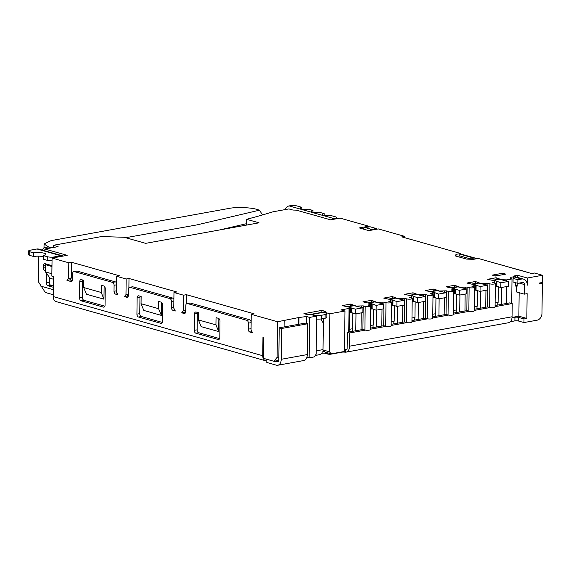 <?xml version="1.0" encoding="UTF-8"?>
<svg xmlns="http://www.w3.org/2000/svg" width="571" height="571" viewBox="0 0 571 571"><rect width="100%" height="100%" fill="white"/><g stroke="black" fill="none" stroke-linecap="round" stroke-linejoin="round"><path stroke-width="0.86" d="M125.713 237.707L196.774 224.924L259.527 210.171L262.482 214.953M246.515 223.682L219.464 229.985M48.549 246.915L44.053 243.981L51.076 240.619L228.707 208.472C235.616 206.952 250.94 207.43 256.572 209.336L259.527 210.171M51.975 265.636L47.457 264.359L45.566 264.701L45.48 271.917L51.875 273.752M45.566 264.701L51.94 266.5L51.854 273.716M53.41 279.212L50.112 278.284L45.48 271.917M46.33 264.559A2.47 1.556 79.7 0 1 46.465 264.08M53.324 285.95L50.826 285.25A2.47 1.556 79.7 0 1 49.263 282.388L49.327 277.206M45.487 271.175A2.47 1.556 79.7 0 0 44.981 270.904A2.47 1.556 79.7 0 1 43.417 268.049L43.446 265.636A2.47 1.556 79.7 0 1 44.595 263.659A2.47 1.556 79.7 0 1 45.066 263.681L47.457 264.359M53.217 294.729L46.836 292.93A7.416 5.503 105.8 0 1 43.903 290.289L38.45 281.86L38.764 256.165M53.31 287.263L47.993 285.757A2.47 1.556 79.7 0 1 46.429 282.902L46.786 273.716M46.522 273.359A2.47 1.556 79.7 0 1 46.544 273.759M63.131 256.065A6.181 4.589 105.8 0 0 62.475 255.808L38.571 249.056A6.181 4.589 105.8 0 0 36.965 248.992L30.349 250.184A4.946 1.128 -179.3 0 0 28.593 251.026L28.55 254.637A4.946 1.128 -179.3 0 0 29.713 255.38L33.696 256.507A7.416 1.692 -179.3 0 1 43.289 256.622M33.696 256.507L33.739 252.896L29.756 251.768A4.946 1.128 -179.3 0 1 28.593 251.026M52.032 260.761A4.946 1.128 -179.3 0 1 47.243 260.333L43.26 259.205L43.303 255.594A7.416 1.692 -179.3 0 0 45.937 254.338A7.416 1.692 -179.3 0 0 44.188 253.217A7.416 1.692 -179.3 0 0 33.739 252.896M62.475 255.808A6.181 4.589 105.8 0 0 60.869 255.737L54.252 256.936A4.946 1.128 -179.3 0 1 47.286 256.722L43.303 255.594M519.246 283.08L524.428 284.544L524.306 294.165L527.14 293.651L526.84 318.44L524.007 318.953L523.957 322.565L537.19 320.167A6.181 4.589 105.8 0 0 541.986 313.301L542.35 283.216L539.516 283.73L539.531 283.009L542.364 282.495L542.45 275.272L534.485 273.024L531.651 273.538L478.262 258.463L473.545 259.32L466.578 259.098L455.422 255.951L456.015 254.366L455.993 256.115M523.957 322.565L518.382 320.988A2.47 0.564 -179.3 0 0 514.899 320.881L514.942 317.269A2.47 0.564 -179.3 0 1 518.425 317.376L518.382 320.988M510.417 321.694L514.899 320.881M342 351.9L342 352.179A2.47 0.564 -179.3 0 1 344.427 352.107L345.484 352.186A7.416 4.668 -100.3 0 0 346.09 352.136A7.416 4.668 -100.3 0 0 349.552 346.19L349.716 332.957L347.325 332.279L362.913 329.46L364.905 330.024A3.091 0.707 -179.3 0 0 365.354 330.124L349.716 332.957M342 352.179L331.13 354.141A2.47 0.564 -179.3 0 1 327.647 354.034L325.256 353.363A2.47 0.564 -179.3 0 0 321.773 353.256L321.73 353.263M277.77 365.247A7.416 4.668 -100.3 0 0 281.232 359.295L281.603 328.496L307.683 323.771L307.305 354.577A7.416 4.668 -100.3 0 1 303.843 360.522L277.77 365.247A7.416 4.668 -100.3 0 1 276.357 365.169L266.8 362.464L266.835 359.295M368.752 226.965L368.759 226.223L340.073 218.122L330.63 219.835L296.37 210.157L292.887 210.049L288.897 208.922L272.981 211.805A494.365 112.887 -179.3 0 1 246.572 219.3L259.041 222.818L145.662 243.346L124.15 237.272L101.51 236.565L53.324 245.287L58.106 246.636L44.873 249.035L67.185 255.337L52.068 258.071L68.798 262.796L68.606 278.441L66.985 280.397L70.968 281.517A2.47 1.556 -100.3 0 0 71.439 281.546A2.47 1.556 -100.3 0 0 72.588 279.562L72.667 273.545A2.47 1.556 -100.3 0 1 73.816 271.568A2.47 1.556 -100.3 0 1 74.287 271.589L112.53 282.388A2.47 1.556 79.7 0 1 114.093 285.25L114.022 291.26L116.427 290.832M456.015 254.366L460.74 253.51L401.777 236.858L404.611 236.351L378.323 228.921L368.873 230.634L359.309 227.936L368.759 226.223M114.022 291.26A2.47 1.556 79.7 0 0 115.585 294.122L117.976 294.793L116.413 291.938L116.605 276.293L119.439 275.786L71.632 262.282L68.798 262.796M116.605 276.293L126.162 278.998L125.977 294.636L128.375 294.201M169.901 298.59L172.735 298.076L132.893 286.828L130.06 287.341L169.901 298.59A2.47 1.556 79.7 0 1 171.464 301.445L171.386 307.462A2.47 1.556 79.7 0 0 172.956 310.317L175.34 310.995L173.777 308.14L173.969 292.495L176.803 291.981L128.996 278.484L126.162 278.998M173.969 292.495L183.534 295.2L183.341 310.838L185.746 310.403M246.786 320.302L249.62 319.789L190.257 303.03L187.424 303.544L246.786 320.302A2.47 1.556 79.7 0 1 248.349 323.157L248.278 329.174A2.47 1.556 -100.3 0 0 249.841 332.036L252.625 332.822L251.062 329.967L251.254 314.321L254.088 313.807L186.367 294.686L183.534 295.2M251.254 314.321L277.549 321.744L277.113 357.367L278.855 357.046M323.407 318.525L323.029 349.98L324.885 352.043L331.259 353.842L329.403 351.779L329.867 313.757L323.493 311.952L325.855 311.53L321.866 310.403L303.915 313.65L307.905 314.778L310.26 314.35L316.634 316.148L309.646 317.412L306.456 316.512L298.198 317.64L277.549 321.744M329.867 313.757L344.984 311.017L341.001 309.896L349.031 308.44L348.738 332.022M542.45 275.272L527.333 278.013L517.769 275.308L513.993 275.993L515.584 276.443L510.859 277.299L510.417 278.491L512.009 278.941L506.812 279.876L501.588 279.719L496.163 277.749L487.655 279.283L494.978 280.911L494.529 282.103L492.645 282.445L494.636 283.009A3.091 0.707 -179.3 0 1 495.364 283.473A3.091 0.707 -179.3 0 1 493.33 284.108A3.091 0.707 -179.3 0 1 489.911 283.858L487.92 283.302L480.803 283.48L475.372 281.51L466.871 283.045L474.187 284.679L473.744 285.864L471.853 286.207L473.851 286.77A3.091 0.707 -179.3 0 1 474.572 287.234A3.091 0.707 -179.3 0 1 472.545 287.87A3.091 0.707 -179.3 0 1 469.126 287.627L467.135 287.063L460.019 287.242L454.587 285.272L446.087 286.813L453.403 288.441L452.96 289.625L451.069 289.968L453.06 290.532A3.091 0.707 -179.3 0 1 453.788 290.996A3.091 0.707 -179.3 0 1 451.754 291.631A3.091 0.707 -179.3 0 1 448.335 291.388L446.344 290.825L439.235 291.003L433.803 289.033L425.302 290.575L432.618 292.202L432.176 293.387L430.284 293.73L432.276 294.293A3.091 0.707 -179.3 0 1 433.004 294.757A3.091 0.707 -179.3 0 1 430.969 295.4A3.091 0.707 -179.3 0 1 427.551 295.15L425.559 294.586L418.443 294.764L413.019 292.795L404.511 294.336L411.834 295.964L411.384 297.156L409.5 297.491L411.491 298.055A3.091 0.707 -179.3 0 1 412.219 298.519A3.091 0.707 -179.3 0 1 410.185 299.161A3.091 0.707 -179.3 0 1 406.766 298.911L404.775 298.348L397.659 298.526L392.227 296.556L383.726 298.098L391.042 299.725L390.6 300.917L388.708 301.26L390.707 301.816A3.091 0.707 -179.3 0 1 391.435 302.287A3.091 0.707 -179.3 0 1 389.401 302.923A3.091 0.707 -179.3 0 1 385.982 302.673L383.99 302.109L376.874 302.295L371.443 300.317L362.942 301.859L370.258 303.486L369.815 304.678L367.924 305.021L369.915 305.585A3.091 0.707 -179.3 0 1 370.643 306.049A3.091 0.707 -179.3 0 1 368.609 306.684A3.091 0.707 -179.3 0 1 365.19 306.434L363.199 305.878L356.09 306.056L350.658 304.086L342.157 305.621L349.473 307.248L349.031 308.44M492.295 275.122L502.687 273.238L505.877 274.144L495.485 276.021L492.295 275.122M309.646 317.412L309.154 357.846L314.257 356.918L316.17 354.17L316.634 316.148M369.801 305.549L369.815 304.678M53.324 245.287L53.296 247.507M323.493 311.952L323.486 312.394M44.852 250.833L44.873 249.035M411.948 320.581L423.382 318.511L423.589 301.595M423.653 296.021L423.668 294.929M418.35 302.537L418.143 319.46M370.643 306.049L370.358 329.631A3.091 0.707 -179.3 0 1 368.609 330.245A3.091 0.707 -179.3 0 1 365.354 330.124M321.866 310.403L321.844 312.344M321.766 318.825L321.744 320.502M246.572 219.3L246.501 225.095M404.775 298.348L404.482 321.93L402.598 322.272L402.805 305.357M402.883 298.69L402.869 299.782M527.333 278.013L527.247 285.229A7.416 5.503 -74.2 0 0 523.593 279.119L516.42 277.092A7.416 5.503 -74.2 0 0 514.492 277.014L513.55 277.185L513.101 278.37L513.058 281.981L517.84 283.33L522.565 282.474A2.47 1.834 105.8 0 1 523.207 282.502A2.47 1.834 105.8 0 1 524.428 284.544M517.747 277.47L517.769 275.308M477.292 283.045L477.299 282.488M425.559 294.586L425.274 318.168L427.265 318.732A3.091 0.707 -179.3 0 0 427.708 318.839L411.934 321.694M456.507 286.806L456.514 286.249M496.135 279.633L496.163 277.749M397.566 306.306L397.359 323.222M456.729 294.429L456.543 309.925L453.552 310.467M456.193 312.573L456.222 309.982M459.719 311.937L459.926 295.014M128.996 278.484L128.889 287.777M125.977 294.636L124.35 296.592L127.183 296.085L128.375 294.65M404.596 237.657L404.611 236.351M435.716 290.568L435.723 290.011M411.384 297.156L411.377 298.026M517.84 283.33L517.883 279.719L521.666 279.041A7.416 5.503 -74.2 0 1 523.593 279.119M502.687 273.238L502.673 274.722M501.852 274.872L494.886 275.857M370.229 305.685L370.258 303.486M331.259 353.842L344.491 351.45L344.984 311.017M411.834 295.964L411.805 298.162M524.306 294.165L516.341 291.917L516.412 285.9L515.47 286.071L515.513 282.674M515.577 276.949L515.584 276.443M309.154 357.846L306.913 357.21M306.377 323.4L306.456 316.512M363.199 305.878L362.913 329.46M128.175 296.363L127.183 296.085M132.893 286.828A2.47 1.556 -100.3 0 0 132.422 286.799L129.588 287.313A2.47 1.556 -100.3 0 0 128.439 289.297L128.361 295.314A2.47 1.556 -100.3 0 1 127.212 297.298A2.47 1.556 -100.3 0 1 126.741 297.27L124.35 296.592M172.735 298.076A2.47 1.556 79.7 0 1 173.891 299.175M112.53 282.388L115.363 281.874L77.121 271.075A2.47 1.556 -100.3 0 0 76.65 271.054L73.816 271.568M115.363 281.874A2.47 1.556 79.7 0 1 116.52 282.973M71.632 262.282L71.439 277.927L69.819 279.883L72.403 280.611M453.374 290.639L453.403 288.441M355.783 330.752L355.99 313.829M361.315 306.213L361.3 307.305M361.229 312.879L361.022 329.802M487.92 283.302L487.627 306.884L489.625 307.448A3.091 0.707 -179.3 0 0 490.068 307.548L474.294 310.403M510.859 277.299L510.845 278.612M383.99 302.109L383.698 325.698L385.689 326.255A3.091 0.707 -179.3 0 0 386.139 326.362L370.365 329.217M370.379 328.111L381.806 326.041L382.013 309.118M382.085 303.544L382.099 302.452M381.806 326.041L383.698 325.698M494.95 283.116L494.978 280.911M494.529 282.103L494.522 282.973M404.482 321.93L406.481 322.494A3.091 0.707 -179.3 0 0 406.923 322.601L391.149 325.456M446.344 290.825L446.058 314.407L448.049 314.971A3.091 0.707 -179.3 0 0 448.499 315.078L432.718 317.933M444.459 291.167L444.445 292.259M444.374 297.826L444.167 314.749L446.058 314.407M349.473 307.248L349.174 331.944M284.08 326.94L284.158 320.552M391.435 302.287L391.142 325.87A3.091 0.707 -179.3 0 1 389.393 326.484A3.091 0.707 -179.3 0 1 386.139 326.362M412.219 298.519L411.927 322.108A3.091 0.707 -179.3 0 1 410.185 322.722A3.091 0.707 -179.3 0 1 406.923 322.601M352.578 305.064L352.578 305.621M352.799 313.236L352.614 328.739L349.202 329.353M352.293 328.796L352.257 331.387M433.004 294.757L432.718 318.347A3.091 0.707 -179.3 0 1 430.969 318.953A3.091 0.707 -179.3 0 1 427.708 318.839M495.364 283.473L495.071 307.055A3.091 0.707 -179.3 0 1 493.33 307.669A3.091 0.707 -179.3 0 1 490.068 307.548M453.788 290.996L453.502 314.578A3.091 0.707 -179.3 0 1 451.754 315.192A3.091 0.707 -179.3 0 1 448.499 315.078M474.572 287.234L474.287 310.817A3.091 0.707 -179.3 0 1 472.538 311.431A3.091 0.707 -179.3 0 1 469.283 311.309A3.091 0.707 -179.3 0 1 468.834 311.209L466.842 310.645L467.135 287.063M376.575 326.983L376.781 310.067M391.021 301.923L391.042 299.725M390.593 301.788L390.6 300.917M413.019 292.795L412.99 294.679M324.621 351.75L322.979 351.286M186.367 294.686L186.253 303.979M185.539 312.565L184.554 312.28L185.739 310.852M190.257 303.03A2.47 1.556 -100.3 0 0 189.793 303.001L186.96 303.515A2.47 1.556 -100.3 0 0 185.803 305.499L185.732 311.516A2.47 1.556 -100.3 0 1 184.576 313.493A2.47 1.556 -100.3 0 1 184.105 313.472L181.714 312.794L184.554 312.28M249.62 319.789A2.47 1.556 79.7 0 1 251.161 322.172M183.341 310.838L181.714 312.794M486.028 283.644L486.014 284.729M485.95 290.304L485.743 307.227L487.627 306.884M480.711 291.253L480.504 308.176M373.077 325.035L373.049 327.626M373.37 301.302L373.363 301.859M370.408 325.52L373.398 324.978L373.584 309.475M452.96 289.625L452.946 290.503M435.944 298.19L435.759 313.686L432.768 314.228M435.402 316.334L435.437 313.743M438.928 315.699L439.135 298.776M394.147 298.091L394.154 297.541M394.375 305.713L394.183 321.216L391.192 321.751M393.833 323.864L393.862 321.273M432.59 294.4L432.618 292.202M266.821 360.943A6.181 4.589 -74.2 0 1 265.786 360.815L56.243 301.638A6.181 4.589 -74.2 0 1 53.196 296.542L53.438 276.571L51.847 276.121L52.068 258.071M344.513 349.595L347.118 349.124L347.325 332.279M414.931 294.329L414.939 293.78M415.16 301.952L414.967 317.447L411.977 317.99M414.617 320.103L414.653 317.512M474.187 284.679L474.166 286.878M517.226 285.015L515.477 285.329M477.52 290.668L477.327 306.163L474.337 306.706M476.978 308.811L477.006 306.22M501.495 287.491L501.288 304.414M506.812 279.876L506.798 280.968M506.734 286.542L506.527 303.465L509.832 302.866L512.223 303.536L495.078 306.641M433.803 289.033L433.782 290.917M298.198 317.64L298.112 324.399M512.009 278.941L511.716 303.394M350.658 304.086L350.637 305.97M350.687 312.201L350.744 307.391L348.353 306.713A7.416 4.668 79.7 0 0 347.182 306.606L352.614 305.613A7.416 4.668 79.7 0 1 354.02 305.692L362.935 307.769L362.878 312.58L355.319 313.95L349.416 311.845M355.319 313.95L355.376 309.139L362.935 307.769M355.376 309.139L351.393 308.012L351.329 312.822M351.393 308.012L350.744 307.391M371.443 300.317L371.421 302.209M392.227 296.556L392.206 298.447M388.737 299.076L394.183 298.083A7.416 4.668 79.7 0 1 395.596 298.162L404.504 300.246L404.446 305.057L396.888 306.427L391.406 304.436M388.758 299.083A7.416 4.668 79.7 0 1 389.922 299.19L395.596 298.162M392.256 304.678L392.313 299.868L389.922 299.19M396.888 306.427L396.945 301.609L392.313 299.868M392.962 300.489L392.905 305.299M396.945 301.609L404.504 300.246M409.521 295.314L414.967 294.322A7.416 4.668 79.7 0 1 416.38 294.4L425.295 296.485L425.231 301.295L417.672 302.666L412.191 300.674M409.543 295.314A7.416 4.668 79.7 0 1 410.713 295.428L416.38 294.4M413.04 300.917L413.104 296.106L410.713 295.428M417.672 302.666L417.736 297.848L413.104 296.106M417.736 297.848L425.295 296.485M413.747 296.727L413.69 301.538M430.306 291.545L435.759 290.56A7.416 4.668 79.7 0 1 437.165 290.639L446.079 292.716L446.022 297.534L438.464 298.897L432.975 296.913M430.327 291.553A7.416 4.668 79.7 0 1 431.498 291.667L437.165 290.639M433.832 297.156L433.889 292.338L431.498 291.667M438.464 298.897L438.521 294.086L446.079 292.716M438.521 294.086L433.889 292.338M434.538 292.959L434.474 297.776M454.587 285.272L454.566 287.156M451.09 287.784L456.543 286.799A7.416 4.668 79.7 0 1 457.949 286.878L466.864 288.955L466.807 293.772L459.248 295.136L459.305 290.325L466.864 288.955M451.111 287.791A7.416 4.668 79.7 0 1 452.282 287.905L457.949 286.878M459.248 295.136L453.767 293.151M459.305 290.325L455.323 289.197L455.265 294.015M454.616 293.394L454.673 288.576L452.282 287.905M455.323 289.197L454.673 288.576M475.372 281.51L475.35 283.394M480.09 286.563L473.066 284.144A7.416 4.668 79.7 0 0 471.903 284.03L477.327 283.038A7.416 4.668 79.7 0 1 478.741 283.116L487.648 285.193L487.591 290.004L480.033 291.374L480.09 286.563L487.648 285.193M476.107 285.436L476.05 290.254L475.4 289.633L475.457 284.815M480.033 291.374L476.05 290.254M475.4 289.633L474.551 289.39M498.305 286.899L498.112 302.402L495.121 302.944M492.666 280.261L498.112 279.276A7.416 4.668 79.7 0 1 499.525 279.355L508.44 281.432L508.376 286.242L500.817 287.613L495.335 285.628M496.185 285.864L496.242 281.053L493.858 280.375L499.525 279.355M492.687 280.268A7.416 4.668 79.7 0 1 493.858 280.375M500.817 287.613L500.881 282.802L496.242 281.053M496.891 281.674L496.834 286.485M500.881 282.802L508.44 281.432M519.16 292.709L518.868 316.191L526.84 318.44M512.037 317.426L518.868 316.191M473.744 285.864L473.737 286.735M465.158 294.065L464.951 310.988L466.842 310.645M465.244 287.406L465.229 288.498M51.697 247.8A2.47 1.834 105.8 0 0 51.333 247.636L48.942 246.965A2.47 1.834 105.8 0 0 48.299 246.936L44.524 247.621A2.47 1.834 105.8 0 0 43.353 248.342A2.47 1.834 105.8 0 0 42.611 250.198M321.666 318.839L321.644 320.324L323.35 323.343M323.15 350.116A6.181 3.89 79.7 0 1 322.815 351.893L322.337 351.979A6.181 3.89 79.7 0 1 319.817 354.627L315.285 355.447M334.706 218.358L333.757 218.529L289.14 205.924L290.082 205.753A4.946 1.128 -179.3 0 1 297.048 205.974L301.831 207.323A4.946 1.128 -179.3 0 0 300.075 208.165A4.946 1.128 -179.3 0 0 301.238 208.907A4.946 1.128 -179.3 0 0 308.204 209.122L312.987 210.471A4.946 1.128 -179.3 0 0 311.231 211.313A4.946 1.128 -179.3 0 0 312.394 212.055A4.946 1.128 -179.3 0 0 319.36 212.269L324.142 213.625A4.946 1.128 -179.3 0 0 322.387 214.46A4.946 1.128 -179.3 0 0 323.55 215.21A4.946 1.128 -179.3 0 0 330.516 215.424L335.298 216.773A4.946 1.128 -179.3 0 1 336.462 217.515A4.946 1.128 -179.3 0 1 334.706 218.358L334.692 219.1M331.48 219.678A6.181 4.589 -74.2 0 1 333.757 218.529M285.036 209.621A6.181 4.589 -74.2 0 1 289.14 205.924M324.121 215.346L324.142 213.625M312.965 212.191L312.987 210.471M301.809 209.043L301.831 207.323M432.732 316.819L444.167 314.749M391.164 324.342L402.598 322.272M425.274 318.168L423.382 318.511M474.308 309.296L485.743 307.227M411.22 239.527L456.158 252.218M524.007 318.953L518.425 317.376M540.801 282.781L542.35 283.216M488.027 261.218L527.618 272.296M476.706 258.742A6.181 4.589 105.8 0 0 475.593 258.199A6.181 4.589 105.8 0 0 473.987 258.128L468.613 258.363L459.055 255.665L459.348 254.873L461.24 254.53A6.181 4.589 105.8 0 1 462.845 254.595L475.593 258.199M472.089 259.27L472.096 258.47M468.605 259.163L468.613 258.363M459.055 255.665L459.034 256.971M512.001 317.804L514.942 317.269M346.09 352.136L508.604 322.722A7.416 4.668 -100.3 0 0 512.059 316.777L512.223 303.536M265.786 360.815A6.181 4.589 -74.2 0 1 263.103 358.053A6.181 4.589 105.8 0 1 262.739 355.719L262.967 336.947L263.752 338.375L263.509 358.352L273.866 361.279L277.113 357.367M187.424 303.544A2.47 1.556 -100.3 0 0 186.96 303.515M130.06 287.341A2.47 1.556 -100.3 0 0 129.588 287.313M194.297 330.352A2.47 1.556 79.7 0 0 195.86 333.207L218.165 339.509A2.47 1.556 -100.3 0 0 218.636 339.538A2.47 1.556 -100.3 0 0 219.792 337.554L219.992 321.188A2.47 1.556 79.7 0 0 218.429 318.332L216.038 317.654L215.945 324.878L198.422 319.924L198.508 312.708L196.117 312.03A2.47 1.556 -100.3 0 0 195.646 312.009A2.47 1.556 -100.3 0 0 194.497 313.986L194.297 330.352L197.131 329.838L197.33 313.479L194.497 313.986M136.926 314.15A2.47 1.556 79.7 0 0 138.489 317.012L160.801 323.307A2.47 1.556 -100.3 0 0 161.272 323.336A2.47 1.556 -100.3 0 0 162.421 321.352L162.621 304.985A2.47 1.556 79.7 0 0 161.058 302.13L158.667 301.459L158.581 308.675L141.051 303.729L141.144 296.506L138.753 295.835A2.47 1.556 -100.3 0 0 138.282 295.807A2.47 1.556 -100.3 0 0 137.126 297.791L136.926 314.15L139.759 313.643L139.959 297.277L137.126 297.791M79.562 297.955A2.47 1.556 79.7 0 0 81.125 300.81L103.437 307.112A2.47 1.556 -100.3 0 0 103.908 307.134A2.47 1.556 -100.3 0 0 105.057 305.15L105.257 288.79A2.47 1.556 79.7 0 0 103.694 285.928L101.303 285.257L101.217 292.473L83.687 287.527L83.773 280.304L81.382 279.633A2.47 1.556 -100.3 0 0 80.918 279.604A2.47 1.556 -100.3 0 0 79.762 281.589L79.562 297.955L82.395 297.441L82.595 281.075L79.762 281.589M198.422 319.924L201.163 326.633L218.693 331.587L215.945 324.878M161.486 302.345L161.329 315.385L158.581 308.675M273.866 361.279L278.098 361.621M218.85 318.539L218.693 331.587M141.051 303.729L143.799 310.431L161.329 315.385M101.217 292.473L103.965 299.183L104.122 286.142M83.687 287.527L86.435 294.229L103.965 299.183M82.788 280.026A2.47 1.556 -100.3 0 0 82.595 281.075M104.871 306.199L83.958 300.296A2.47 1.556 79.7 0 1 82.395 297.441M140.152 296.228A2.47 1.556 -100.3 0 0 139.959 297.277M162.235 322.401L141.33 316.498A2.47 1.556 79.7 0 1 139.759 313.643M219.599 338.603L198.694 332.7A2.47 1.556 79.7 0 1 197.131 329.838M197.516 312.43A2.47 1.556 -100.3 0 0 197.33 313.479M66.985 280.397L69.819 279.883M281.603 328.496L279.212 327.818L305.292 323.1L307.683 323.771M277.199 361.778A2.47 1.556 79.7 0 0 277.67 361.807A2.47 1.556 79.7 0 0 278.826 359.823L279.212 327.818M278.769 360.387L274.808 361.108M310.51 314.421A6.181 3.89 79.7 0 1 310.831 314.335L322.165 312.287A6.181 3.89 79.7 0 1 322.943 312.266A6.181 3.89 79.7 0 1 323.343 312.351L325.734 313.022A4.946 1.128 -179.3 0 1 326.897 313.772A4.946 1.128 -179.3 0 1 325.142 314.607L321.359 315.292A4.946 1.128 -179.3 0 1 314.393 315.078L312.002 314.4L323.343 312.351M310.831 314.335A6.181 3.89 79.7 0 1 311.609 314.321A6.181 3.89 79.7 0 1 312.002 314.4M326.897 313.772L326.855 317.383A4.946 1.128 -179.3 0 1 325.099 318.218L325.142 314.607M325.099 318.218L321.316 318.904A4.946 1.128 -179.3 0 1 316.598 319.061M298.997 317.869L298.918 324.249M362.785 228.914A6.181 4.589 -74.2 0 1 365.247 227.593L369.972 226.744L376.346 228.543L376.339 229.278M432.176 293.387L432.161 294.265M460.74 253.51L460.726 254.623M323.029 349.98L329.403 351.779M369.344 230.548A6.181 4.589 -74.2 0 1 371.621 229.399L376.346 228.543M68.606 278.441L71.439 277.927M497.798 302.459L497.762 305.05M498.083 278.727L498.076 279.283M367.945 302.837L373.398 301.852A7.416 4.668 79.7 0 1 374.804 301.931L383.719 304.008L383.662 308.818L376.103 310.189L370.622 308.204M367.967 302.844A7.416 4.668 79.7 0 1 369.137 302.951L374.804 301.931M371.471 308.44L371.528 303.629L369.137 302.951M376.103 310.189L376.161 305.378L371.528 303.629M372.178 304.25L372.121 309.061M376.161 305.378L383.719 304.008M517.247 283.166L517.212 286.128L516.412 285.9M517.883 279.719L513.101 278.37M44.524 247.621L46.915 248.292A2.47 1.834 105.8 0 0 45.901 248.849M46.915 248.292L50.691 247.614A2.47 1.834 105.8 0 1 51.333 247.636M469.283 311.309L453.51 314.164M453.517 313.058L464.951 310.988M495.093 305.535L506.527 303.465M43.417 268.049L45.53 267.663M44.981 270.904L45.494 270.811M43.446 265.636L45.559 265.258M40.798 286.142L53.281 289.668M29.756 251.768L29.713 255.38M36.965 248.992L60.869 255.737M47.286 256.722L47.243 260.333M54.245 257.678L54.252 256.936M365.19 306.434L364.905 330.024M427.551 295.15L427.265 318.732M521.666 279.041L514.492 277.014M489.911 283.858L489.625 307.448M406.766 298.911L406.481 322.494M385.982 302.673L385.689 326.255M448.335 291.388L448.049 314.971M469.126 287.627L468.834 311.209M348.353 306.713L354.02 305.692M349.402 312.994L351.172 312.672M391.392 305.392L392.741 305.142M412.176 301.631L413.532 301.381M432.968 297.862L434.317 297.619M453.752 294.101L455.101 293.858M474.537 290.339L475.886 290.097M473.066 284.144L478.741 283.116M495.321 286.578L496.677 286.335M316.213 350.844L323.029 349.609M473.987 258.128L461.24 254.53M512.059 316.777L349.552 346.19M345.512 349.416L345.484 352.186M262.739 355.719L53.196 296.542M219.064 339.345L218.165 339.509M195.86 333.207L198.694 332.7M161.7 323.143L160.801 323.307M138.489 317.012L141.33 316.498M81.125 300.81L83.958 300.296M104.336 306.948L103.437 307.112M114.093 285.25L116.498 284.815M77.121 271.075L74.287 271.589M71.867 281.353L70.968 281.517M115.585 294.122L117.426 293.787M263.103 358.053L263.509 357.981M262.753 354.52L263.559 354.37M251.076 328.668L248.278 329.174M251.982 331.644L249.841 332.036M172.956 310.317L174.79 309.989M171.386 307.462L173.791 307.027M171.464 301.445L173.862 301.01M127.64 297.106L126.741 297.27M185.004 313.308L184.105 313.472M248.349 323.157L251.154 322.651M307.305 354.577L281.232 359.295M321.316 318.904L321.359 315.292M314.393 315.078L314.393 315.513M371.621 229.399L365.247 227.593M370.608 309.154L371.957 308.911M48.299 246.936L50.691 247.614M327.661 352.828L327.647 354.034M325.27 352.15L325.256 353.363M47.993 285.757L50.826 285.25M46.429 282.902L49.263 282.388M44.053 243.981L44.003 247.807M336.462 217.515L336.447 218.779"/></g></svg>
